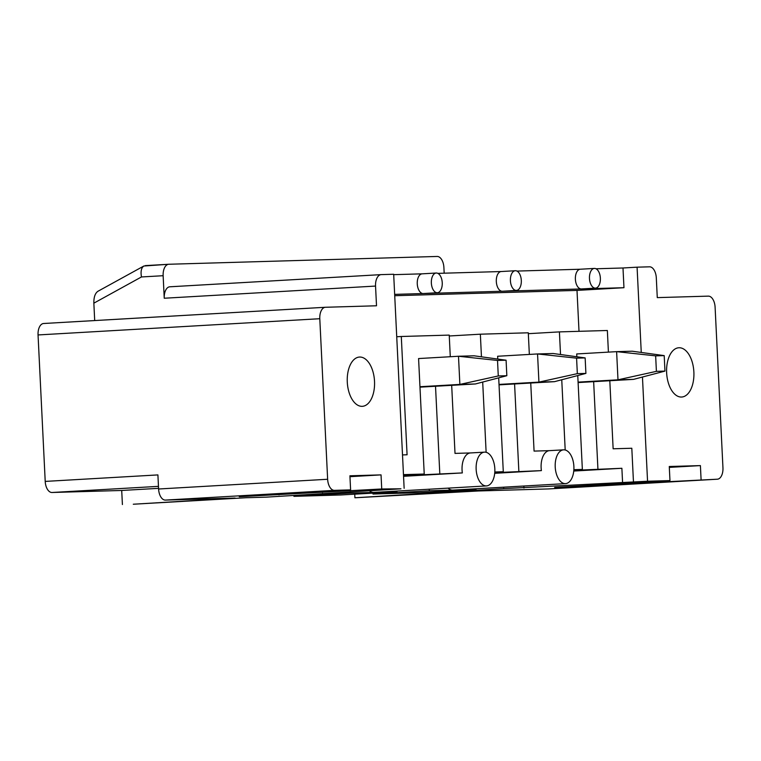<?xml version="1.0" encoding="UTF-8"?>
<svg xmlns="http://www.w3.org/2000/svg" width="761" height="761" viewBox="0 0 761 761"><rect width="100%" height="100%" fill="white"/><g stroke="black" fill="none" stroke-linecap="round" stroke-linejoin="round"><path stroke-width="1.14" d="M419.958 386.721L459.872 384.419L458.493 356.253L474.055 355.796L506.084 360.21L497.523 360.457L498.274 375.953L506.836 375.706L475.435 383.963L459.872 384.419L498.274 375.953M403.501 475.225L424.229 474.036L418.579 358.555L458.493 356.253L497.523 360.457M506.836 375.706L506.084 360.21M475.435 383.963L419.977 387.159M499.016 384.419L538.931 382.117L537.551 353.951L553.114 353.504L585.142 357.908L576.581 358.165L577.342 373.651L585.903 373.404L554.493 381.67L538.931 382.117L577.342 373.651M497.78 359.068L497.637 356.253L537.551 353.951L576.581 358.165M585.903 373.404L585.142 357.908M554.493 381.67L499.035 384.857M578.084 382.117L617.989 379.815L616.619 351.649L632.182 351.202L664.201 355.615L655.649 355.863L656.401 371.349L664.962 371.102L633.561 379.368L617.989 379.815L656.401 371.349M576.838 356.766L576.705 353.951L616.619 351.649L655.649 355.863M664.962 371.102L664.201 355.615M633.561 379.368L578.103 382.564M669.319 467.387L700.405 465.599L669.271 466.503L669.965 480.581L554.645 487.43L717.271 479.211A11.282 6.231 86.7 0 0 717.376 479.202A11.282 6.231 86.7 0 0 722.95 467.758L715.102 307.216A11.282 6.231 86.7 0 0 708.32 296.134L657.276 297.618L656.305 277.898A11.282 6.231 86.7 0 0 649.533 266.816L637.081 267.178L641.257 352.448M666.636 372.795A24.675 13.622 -93.3 0 1 678.841 347.758A24.675 13.622 -93.3 0 1 693.851 371.615A24.675 13.622 -93.3 0 1 681.675 397.033A24.675 13.622 -93.3 0 1 666.636 372.795M548.424 488.933A11.282 6.231 -93.3 0 1 548.329 488.942A11.282 6.231 -93.3 0 1 548.234 488.942L478.507 490.969L354.921 497.78L503.734 488.629L647.554 481.237L642.455 377.028M647.554 481.237L669.965 480.581M701.09 479.677L700.405 465.599M633.466 482.046L631.811 448.248L613.138 448.79L609.808 380.738M579.007 331.32L577 290.407L623.963 287.706L622.993 267.986L637.081 267.178M354.74 494.174L354.921 497.78M158.592 489L327.639 479.259A11.282 6.231 86.7 0 0 334.412 490.35L350.602 489.875L239.277 496.714L381.727 488.971L400.952 488.809L266.226 497.152L245.993 497.742L133.299 504.229L235.101 498.055L165.375 500.082A11.282 6.231 -93.3 0 1 158.592 489L157.907 474.912L45.213 481.409A11.282 6.231 -93.3 0 0 51.986 492.491L121.712 490.465L122.407 504.543M327.639 479.259L319.791 318.716L38.05 334.945L45.213 481.409M38.05 334.945A11.282 6.231 -93.3 0 1 43.624 323.501A11.282 6.231 -93.3 0 1 43.729 323.501L325.27 307.282M94.697 320.562L93.85 303.163C93.755 297.199 95.115 293.242 97.931 291.282L143.848 266.017C141.299 267.824 140.509 271.468 141.47 276.956L163.139 275.71A11.282 6.231 -93.3 0 1 168.714 264.267A11.282 6.231 -93.3 0 1 168.818 264.257L437.128 256.457A11.282 6.231 -93.3 0 1 443.901 267.539L444.177 273.189M121.712 490.465L158.564 488.343M349.955 476.681L381.042 474.883L349.917 475.796L350.602 489.875M322.54 493.328L322.569 493.908M319.791 318.716A11.282 6.231 86.7 0 1 325.366 307.273A11.282 6.231 86.7 0 1 325.461 307.273L376.514 305.779L375.544 286.069A11.282 6.231 86.7 0 1 381.118 274.626A11.282 6.231 86.7 0 1 381.223 274.616L393.675 274.255L404.139 488.315M437.366 292.728A9.874 5.451 -93.3 0 1 431.354 283.035A9.874 5.451 -93.3 0 1 436.234 273.018A9.874 5.451 -93.3 0 1 436.31 273.018A9.874 5.451 -93.3 0 1 442.236 282.635A9.874 5.451 -93.3 0 1 437.366 292.728L423.278 293.537A9.874 5.451 -93.3 0 1 423.192 293.546A9.874 5.451 -93.3 0 1 417.266 283.92A9.874 5.451 -93.3 0 1 422.146 273.836L393.694 274.664M501.242 271.534L437.87 273.37M580.31 269.232L516.938 271.078M622.993 267.986L595.996 268.776M494.707 473.313L541.394 470.621L494.764 472.667M494.802 472.22L503.287 471.734L494.812 471.982M403.549 476.31L462.336 472.923L403.52 475.673M424.229 474.036L403.473 474.636M573.765 471.049L621.88 468.281L573.823 470.365M573.861 469.918L582.355 469.432L573.88 469.68M347.282 382.089A24.675 13.622 -93.3 0 1 359.477 357.052A24.675 13.622 -93.3 0 1 374.498 380.909A24.675 13.622 -93.3 0 1 362.312 406.326A24.675 13.622 -93.3 0 1 347.282 382.089M381.727 488.971L381.042 474.883M381.118 274.626L169.817 286.792A11.282 6.231 -93.3 0 0 164.243 298.236L163.139 275.71M168.619 264.267L143.848 266.017M169.817 286.792A11.282 6.231 -93.3 0 1 169.912 286.792L381.023 274.635M435.52 386.265L439.791 473.58M462.336 472.923A16.923 9.341 -93.3 0 1 462.06 470.108A16.923 9.341 -93.3 0 1 470.431 452.947A16.923 9.341 -93.3 0 1 470.574 452.938M451.682 385.332L455.011 453.394L470.498 452.938M402.502 454.916L407.078 454.783L401.294 336.495L449.228 335.097L450.284 356.728M541.394 470.621A16.923 9.341 -93.3 0 1 541.128 467.806A16.923 9.341 -93.3 0 1 549.49 450.645A16.923 9.341 -93.3 0 1 549.632 450.636M555.216 466.997A16.923 9.341 -93.3 0 1 563.578 449.837A16.923 9.341 -93.3 0 1 573.87 466.189A16.923 9.341 -93.3 0 1 565.528 483.615A16.923 9.341 -93.3 0 1 555.216 466.997M565.528 483.615L452.833 490.113A16.923 9.341 -93.3 0 1 452.681 490.122A16.923 9.341 -93.3 0 1 448.048 488.134M476.025 489.437L429.337 490.797L372.985 494.041L419.682 492.681L476.025 489.437L475.996 488.781M372.985 494.041L372.947 493.118M429.337 490.797L429.261 489.218M582.355 469.432L577.761 375.544M593.647 381.661L597.918 468.976M621.88 468.281L622.574 482.36M560.524 354.521L559.411 331.891L607.354 330.493L608.41 352.124M561.751 379.758L565.195 449.989M523.863 486.022L523.958 488.048M503.658 487.183L503.734 488.629M447.344 491.092L447.382 491.882M549.566 450.645L534.07 451.092L530.74 383.03M529.342 354.426L528.286 332.795L480.353 334.193L449.266 335.981M559.411 331.891L528.334 333.679M589.471 278.431A9.874 5.451 -93.3 0 1 594.351 268.424A9.874 5.451 -93.3 0 1 594.436 268.414A9.874 5.451 -93.3 0 1 600.362 278.041A9.874 5.451 -93.3 0 1 595.492 288.134A9.874 5.451 -93.3 0 1 589.471 278.431M595.492 288.134L581.404 288.942A9.874 5.451 -93.3 0 1 581.318 288.942A9.874 5.451 -93.3 0 1 575.392 279.325A9.874 5.451 -93.3 0 1 580.263 269.232A9.874 5.451 -93.3 0 1 580.348 269.232M510.412 280.733A9.874 5.451 -93.3 0 1 515.292 270.726A9.874 5.451 -93.3 0 1 515.378 270.716A9.874 5.451 -93.3 0 1 521.304 280.343A9.874 5.451 -93.3 0 1 516.424 290.426A9.874 5.451 -93.3 0 1 510.412 280.733M516.424 290.426L502.336 291.244A9.874 5.451 -93.3 0 1 502.25 291.244A9.874 5.451 -93.3 0 1 496.324 281.627A9.874 5.451 -93.3 0 1 501.204 271.534A9.874 5.451 -93.3 0 1 501.29 271.525M486.127 452.291L482.693 382.06M481.456 356.823L480.353 334.193M503.287 471.734L498.693 377.846M514.579 383.963L518.85 471.278M396.728 336.752L401.294 336.495M340.614 494.983L396.966 491.739L350.279 493.099L293.927 496.343L340.614 494.983M293.927 496.343L293.889 495.554M350.279 493.099L350.212 491.739M396.966 491.739L396.928 491.073M486.46 485.918A16.923 9.341 -93.3 0 1 476.148 469.299A16.923 9.341 -93.3 0 1 484.519 452.139A16.923 9.341 -93.3 0 1 494.812 468.491A16.923 9.341 -93.3 0 1 486.46 485.918L373.765 492.415A16.923 9.341 -93.3 0 1 373.622 492.415A16.923 9.341 -93.3 0 1 369.218 490.636M436.234 273.018L422.146 273.836A9.874 5.451 -93.3 0 1 422.231 273.827M623.963 287.706L394.655 294.374M394.721 295.715L577 290.407M717.271 479.211L548.234 488.942M51.986 492.491L158.469 486.355M165.375 500.082L334.412 490.35M164.243 298.236L375.544 286.069M93.85 303.163L141.47 276.956M279.011 494.888L278.973 494.003M598.374 485.594L598.327 484.709M717.376 479.202L548.329 488.942M325.366 307.273L43.624 323.501M168.714 264.267L145.237 265.618M563.578 449.837L549.49 450.645M580.263 269.232L594.351 268.424M501.204 271.534L515.292 270.726M484.519 452.139L470.431 452.947"/></g></svg>
